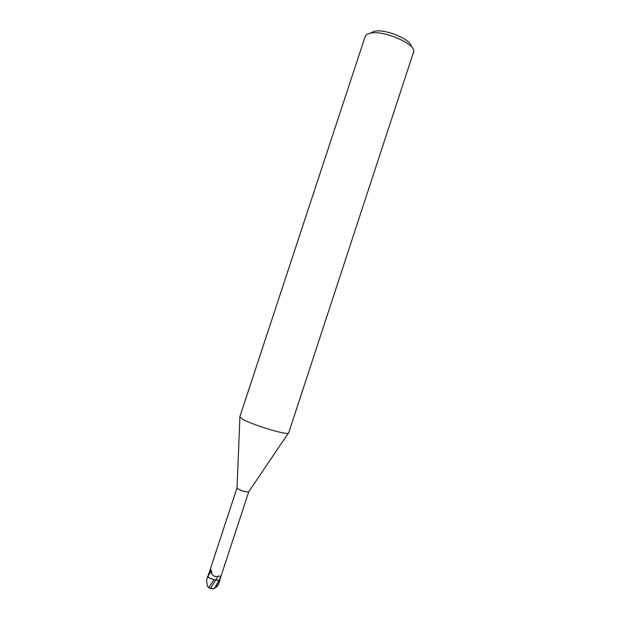 <?xml version="1.0" encoding="UTF-8"?>
<svg xmlns="http://www.w3.org/2000/svg" width="620" height="620" viewBox="0 0 620 620"><rect width="100%" height="100%" fill="white"/><g stroke="black" fill="none" stroke-linecap="round" stroke-linejoin="round"><path stroke-width="0.93" d="M288.672 432.892L288.362 433.163C286.076 435.077 252.58 424.94 242.831 419.337L239.824 416.834L365.25 36.285C365.839 34.844 367.428 33.837 370.031 33.263C383.377 29.644 417.121 44.462 413.54 52.157L288.672 432.892M248.775 491.699L248.643 491.893C245.722 492.102 242.079 491.055 237.724 488.762L237.042 487.839M411.153 46.531C411.719 39.564 384.834 28.458 374.154 31.349L370.721 32.938M219.782 580.692L219.813 580.25L219.728 580.669L214.071 579.739L209.149 577.933L207.669 576.368L207.204 577.693L207.56 576.724L209.854 578.274L207.84 576.608L209.188 572.508L210.885 569.78L211.529 570.617C211.327 573.361 212.397 575.29 214.737 576.391L217.915 576.499C219.728 575.383 220.48 575.941 220.17 578.189L219.55 580.599L218.728 580.312L219.782 580.692L217.853 584.838L214.683 587.993L212.559 588.775L208.956 587.853L207.545 586.396L206.569 581.079L207.204 577.693M219.79 579.863L248.76 491.745M214.706 579.824L218.728 580.312L214.706 579.824L209.854 578.274M214.094 579.716L219.728 580.669L219.713 580.157M207.832 576.957L208.111 575.771M207.963 576.244L211.505 570.912M208.971 573.19L210.885 569.78M215.845 579.94L217.915 576.499M210.366 588.45L215.845 579.956M216.248 587.272L217.721 585.598M208.956 587.853L210.351 588.442M210.777 588.62L214.536 588.427L218.271 584.668L219.751 580.777M209.149 577.933L214.071 579.739L208.762 587.481M214.69 588L220.17 578.189M218.271 584.668L217.853 584.838M248.643 491.893L288.362 433.163M219.604 580.475L219.922 579.506M209.188 572.508L237.018 487.886M211.474 571.043L211.001 569.749M211.49 570.997C211.156 573.291 212.242 575.089 214.737 576.391M237.034 488.072L239.909 417.237M216.171 587.334L217.38 586.156M212.559 588.775L214.536 588.427M219.852 580.553L219.418 581.878"/></g></svg>
